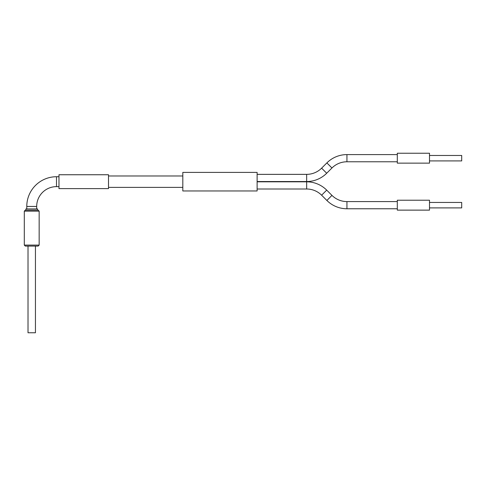 <?xml version="1.0" encoding="UTF-8"?>
<svg xmlns="http://www.w3.org/2000/svg" width="486" height="486" viewBox="0 0 486 486"><rect width="100%" height="100%" fill="white"/><g stroke="black" fill="none" stroke-linecap="round" stroke-linejoin="round"><path stroke-width="0.73" d="M38.169 246.08L25.29 246.08L24.3 245.09L39.159 245.09L38.169 246.08M24.3 211.155L25.29 210.165L38.169 210.165L39.159 211.155L24.3 211.155L24.3 245.09M25.91 210.165L25.91 208.925L37.55 208.925L37.55 210.165M35.448 246.08L35.448 332.764L28.018 332.764L28.018 246.08M39.159 211.155L39.159 245.09M36.687 206.447A19.817 19.817 0 0 1 56.498 186.636L56.498 176.728A29.719 29.719 0 0 0 26.779 206.447L36.687 206.447L36.687 208.925M108.512 174.747L108.512 188.617L58.976 188.617L58.976 174.747L108.512 174.747M257.118 174.359L306.654 174.359A21.159 21.159 0 0 0 321.617 168.162L326.871 162.907A28.376 28.376 0 0 1 346.937 154.597L346.937 161.777L397.305 161.777M306.654 174.359L306.654 181.545A28.346 28.346 0 0 0 326.695 173.241L331.95 167.986A21.19 21.19 0 0 1 346.937 161.777M257.118 181.819L306.654 181.819L306.654 189.005A21.159 21.159 0 0 1 321.617 195.202L326.871 200.457A28.376 28.376 0 0 0 346.937 208.767L397.305 208.767M306.654 181.819A28.346 28.346 0 0 1 326.695 190.123L331.95 195.378A21.19 21.19 0 0 0 346.937 201.581L346.937 208.767M429.503 160.915L461.7 160.915L461.7 155.465L429.503 155.465M429.503 158.187L429.503 153.236L397.305 153.236L397.305 163.144L429.503 163.144L429.503 158.187M429.503 202.449L461.7 202.449L461.7 207.899L429.503 207.899M429.503 200.22L429.503 210.128L397.305 210.128L397.305 200.22L429.503 200.22M257.118 172.396L257.118 190.968L182.815 190.968L182.815 172.396L257.118 172.396M321.617 168.162L326.695 173.241M331.95 195.378L326.871 200.457M326.871 162.907L331.95 167.986M326.695 190.123L321.617 195.202M56.498 176.728L58.976 176.728M26.779 206.447L26.779 208.925M56.498 186.636L58.976 186.636M346.937 154.597L397.305 154.597M346.937 201.581L397.305 201.581M182.815 175.987L108.512 175.987M182.815 187.377L108.512 187.377M257.118 189.005L306.654 189.005M257.118 181.545L306.654 181.545"/></g></svg>
